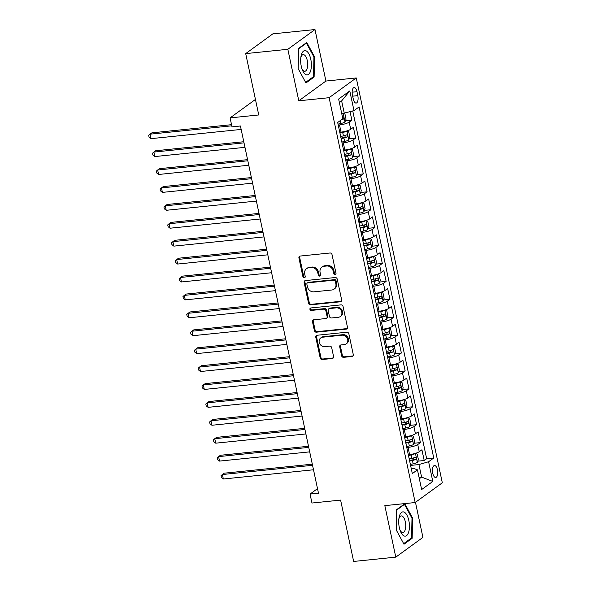 <?xml version="1.0" encoding="UTF-8"?>
<svg xmlns="http://www.w3.org/2000/svg" width="591" height="591" viewBox="0 0 591 591"><rect width="100%" height="100%" fill="white"/><g stroke="black" fill="none" stroke-linecap="round" stroke-linejoin="round"><path stroke-width="0.89" d="M335.09 274.623A1.293 1.13 -126 0 0 335.991 273.271L332.016 254.588A1.839 1.61 -126 0 0 329.992 253L300.213 256.051A1.839 1.61 -126 0 0 298.928 257.979L302.902 276.654A1.293 1.13 -126 0 0 305.222 276.418L304.705 274.002A5.895 5.164 -126 0 1 306.53 268.691A5.895 5.164 -126 0 1 308.805 267.834L311.287 267.583A5.895 5.164 -126 0 1 317.773 272.665L318.29 275.081A1.293 1.13 -126 0 0 320.603 274.845L320.093 272.429A5.895 5.164 -126 0 1 321.918 267.117A5.895 5.164 -126 0 1 324.186 266.26L326.668 266.009A5.895 5.164 -126 0 1 333.161 271.092L333.671 273.507A1.293 1.13 -126 0 0 335.09 274.623M321.918 267.117L322.649 266.585A5.895 5.164 -126 0 1 324.917 265.728L327.399 265.477A5.895 5.164 -126 0 1 333.893 270.56L334.403 272.976A1.293 1.13 -126 0 0 335.895 274.084M299.91 256.11A1.839 1.61 -126 0 0 299.667 257.44L303.634 276.123A1.293 1.13 -126 0 0 305.119 277.231M306.53 268.691L307.261 268.159A5.895 5.164 -126 0 1 309.536 267.302L312.018 267.051A5.895 5.164 -126 0 1 318.505 272.133L319.022 274.549A1.293 1.13 -126 0 0 320.507 275.657M437.436 469.793A6.006 2.586 84.2 0 0 434.474 465.523A6.006 2.586 84.2 0 0 432.738 473.206A6.006 2.586 84.2 0 0 435.7 477.476A6.006 2.586 84.2 0 0 437.436 469.793M341.598 355.745A1.839 1.61 -126 0 0 343.63 357.333L351.985 356.476A1.839 1.61 -126 0 0 353.263 354.548L348.853 333.804A1.839 1.61 -126 0 0 346.828 332.216L317.049 335.26A1.839 1.61 -126 0 0 315.771 337.188L320.182 357.939A1.839 1.61 -126 0 0 322.206 359.527L332.297 358.493A1.839 1.61 -126 0 0 333.575 356.565L331.691 347.685A1.839 1.61 -126 0 0 329.66 346.097L324.658 346.607A4.927 4.314 -126 0 1 319.591 343.445A4.927 4.314 -126 0 1 320.758 337.919A4.927 4.314 -126 0 1 322.656 337.202L342.263 335.193A4.927 4.314 -126 0 1 347.331 338.362A4.927 4.314 -126 0 1 346.163 343.888A4.927 4.314 -126 0 1 344.265 344.605L340.992 344.937A1.839 1.61 -126 0 0 339.714 346.865L341.598 355.745L342.337 355.213A1.839 1.61 -126 0 0 344.361 356.801L352.716 355.945A1.839 1.61 -126 0 0 353.019 355.885M287.839 49.297L298.787 100.802L325.922 81.048L314.981 29.55L287.839 49.297L245.701 53.611L258.747 114.964L230.091 117.89L231.997 126.851L240.426 125.986L318.483 493.212L310.053 494.069L311.959 503.03L340.608 500.097L353.647 561.45L395.785 557.143L422.92 537.389L415.466 502.32M298.787 100.802L329.121 97.692L415.17 502.535L384.837 505.637L395.785 557.143M340.357 301.794A1.839 1.61 -126 0 0 341.642 299.866L337.232 279.122A1.839 1.61 -126 0 0 335.2 277.534L305.429 280.577A1.839 1.61 -126 0 0 304.143 282.505L308.554 303.249A1.839 1.61 -126 0 0 310.585 304.838L340.357 301.794L341.096 301.262A1.839 1.61 -126 0 0 341.391 301.203M343.046 306.463L347.456 327.207A1.839 1.61 -126 0 1 346.171 329.135L316.392 332.186A1.839 1.61 -126 0 1 314.368 330.591L312.476 321.711A1.839 1.61 -126 0 1 313.762 319.79L325.833 318.549A1.839 1.61 -126 0 0 327.119 316.621L325.863 310.733A1.839 1.61 -126 0 0 323.838 309.145L311.265 310.43A1.293 1.13 -126 0 1 310.74 307.97L341.014 304.875A1.839 1.61 -126 0 1 343.046 306.463M245.701 53.611L272.843 33.857L314.981 29.55M417.771 461.172L424.205 460.515L421.922 449.766L419.241 451.709L417.719 444.55A7.506 1.647 168 0 1 408.041 447.372L406.778 447.498M413.959 443.257L420.4 442.6L418.11 431.851L415.436 433.801L413.914 426.636A7.506 1.647 168 0 1 404.237 429.458L402.966 429.591M410.154 425.343L416.589 424.685L414.306 413.936L411.624 415.887L410.102 408.721A7.506 1.647 168 0 1 400.432 411.543L399.161 411.676M406.349 407.428L412.784 406.771L410.494 396.022L407.82 397.972L406.298 390.806A7.506 1.647 168 0 1 396.62 393.628L395.357 393.761M402.537 389.513L408.972 388.856L406.689 378.107L404.015 380.057L402.486 372.891A7.506 1.647 168 0 1 392.816 375.721L391.545 375.846M398.733 371.606L405.167 370.949L402.885 360.2L400.203 362.143L398.681 354.977A7.506 1.647 168 0 1 389.004 357.806L387.74 357.932M394.921 353.691L401.355 353.034L399.073 342.285L396.398 344.235L394.877 337.069A7.506 1.647 168 0 1 385.199 339.891L383.928 340.024M391.116 335.777L397.551 335.119L395.268 324.37L392.587 326.321L391.065 319.155A7.506 1.647 168 0 1 381.394 321.977L380.124 322.11M387.312 317.862L393.746 317.204L391.456 306.456L388.782 308.406L387.26 301.24A7.506 1.647 168 0 1 377.583 304.062L376.319 304.195M383.5 299.947L389.934 299.29L387.652 288.541L384.977 290.491L383.448 283.325A7.506 1.647 168 0 1 373.778 286.155L372.507 286.28M379.695 282.04L386.13 281.375L383.847 270.634L381.165 272.577L379.644 265.411A7.506 1.647 168 0 1 369.966 268.24L368.703 268.366M375.883 264.125L382.318 263.468L380.035 252.719L377.361 254.669L375.839 247.503A7.506 1.647 168 0 1 366.161 250.325L364.891 250.451M372.079 246.211L378.513 245.553L376.231 234.804L373.549 236.755L372.027 229.589A7.506 1.647 168 0 1 362.349 232.411L361.086 232.544M368.274 228.296L374.709 227.638L372.419 216.89L369.744 218.84L368.223 211.674A7.506 1.647 168 0 1 358.545 214.496L357.282 214.629M364.462 210.381L370.897 209.724L368.614 198.975L365.94 200.925L364.411 193.759A7.506 1.647 168 0 1 354.74 196.581L353.47 196.714M360.658 192.474L367.092 191.809L364.81 181.068L362.128 183.011L360.606 175.845A7.506 1.647 168 0 1 350.928 178.674L349.665 178.8M356.846 174.559L363.28 173.902L360.998 163.153L358.323 165.096L356.801 157.937A7.506 1.647 168 0 1 347.124 160.759L345.853 160.885M353.041 156.645L359.476 155.987L357.193 145.238L354.511 147.189L352.99 140.023A7.506 1.647 168 0 1 343.312 142.845L342.049 142.978M349.229 138.73L355.671 138.072L353.381 127.324L350.707 129.274A7.506 1.647 168 0 1 341.029 132.096L339.766 132.229M419.241 451.709A7.506 1.647 -12 0 1 409.57 454.538L408.3 454.664M415.436 433.801A7.506 1.647 -12 0 1 405.758 436.623L404.495 436.756M411.624 415.887A7.506 1.647 -12 0 1 401.954 418.709L400.683 418.842M407.82 397.972A7.506 1.647 -12 0 1 398.142 400.794L396.879 400.927M404.015 380.057A7.506 1.647 -12 0 1 394.337 382.887L393.067 383.012M400.203 362.143A7.506 1.647 -12 0 1 390.533 364.972L389.262 365.098M396.398 344.235A7.506 1.647 -12 0 1 386.721 347.057L385.458 347.183M392.587 326.321A7.506 1.647 -12 0 1 382.916 329.143L381.646 329.276M388.782 308.406A7.506 1.647 -12 0 1 379.104 311.228L377.841 311.361M384.977 290.491A7.506 1.647 -12 0 1 375.3 293.313L374.029 293.446M381.165 272.577A7.506 1.647 -12 0 1 371.488 275.406L370.225 275.532M377.361 254.669A7.506 1.647 -12 0 1 367.683 257.491L366.42 257.617M373.549 236.755A7.506 1.647 -12 0 1 363.879 239.577L362.608 239.71M369.744 218.84A7.506 1.647 -12 0 1 360.067 221.662L358.803 221.795M365.94 200.925A7.506 1.647 -12 0 1 356.262 203.747L354.992 203.88M362.128 183.011A7.506 1.647 -12 0 1 352.45 185.84L351.187 185.966M358.323 165.096A7.506 1.647 -12 0 1 348.646 167.925L347.375 168.051M354.511 147.189A7.506 1.647 -12 0 1 344.841 150.011L343.57 150.144M352.435 95.003L353.27 98.948A5.821 2.504 84.2 0 0 356.137 103.078A5.821 2.504 84.2 0 0 357.821 95.639L356.979 91.694A5.821 2.504 84.2 0 0 354.112 87.564A5.821 2.504 84.2 0 0 352.435 95.003M329.121 97.692L356.262 77.946L442.312 482.788L415.17 502.535M424.205 460.515L426.665 458.727L433.742 458.003L359.114 106.897L353.979 110.635L341.761 113.723A4.972 1.093 168 0 0 341.797 113.716M433.742 458.003L428.608 461.734L432.797 481.443L421.642 489.555L417.453 469.845L412.319 473.583L337.69 122.485L342.824 118.747L338.636 99.044L349.791 90.933L353.979 110.635M345.425 120.815L351.859 120.158L349.185 122.108A7.506 1.647 168 0 1 339.507 124.93L338.237 125.063M355.671 138.072L352.99 140.023M359.476 155.987L356.801 157.937M363.28 173.902L360.606 175.845M367.092 191.809L364.411 193.759M370.897 209.724L368.223 211.674M374.709 227.638L372.027 229.589M378.513 245.553L375.839 247.503M382.318 263.468L379.644 265.411M386.13 281.375L383.448 283.325M389.934 299.29L387.26 301.24M393.746 317.204L391.065 319.155M397.551 335.119L394.877 337.069M401.355 353.034L398.681 354.977M405.167 370.949L402.486 372.891M408.972 388.856L406.298 390.806M412.784 406.771L410.102 408.721M416.589 424.685L413.914 426.636M420.4 442.6L417.719 444.55M426.665 458.727L352.753 110.99M351.859 120.158L350.079 111.773M419.056 477.358L421.597 477.1L418.93 464.563L410.582 465.413M344.302 113.457L341.635 100.921L339.389 102.561M325.922 81.048L356.262 77.946M317.507 488.646L310.053 494.069M255.445 99.443L230.091 117.89M419.344 478.74L421.597 477.1L432.797 481.443M411.27 468.648L413.648 468.404L417.453 469.845M418.93 464.563L428.608 461.734M341.635 100.921L349.791 90.933M298.182 68.659L305.946 82.969L314.116 77.022L314.53 56.766L306.773 42.449L298.595 48.396L298.182 68.659M412.163 538.29L412.577 518.034L404.813 503.717L396.642 509.664L396.229 529.928L403.993 544.237L412.163 538.29L410.834 538.431M313.858 56.832L314.53 56.766M312.787 77.162L314.116 77.022M411.905 518.1L412.577 518.034M305.126 280.636A1.839 1.61 -126 0 0 304.882 281.973L309.292 302.718A1.839 1.61 -126 0 0 311.317 304.306L341.096 301.262M335.326 281.294A1.293 1.13 -126 0 0 333.908 280.178L307.771 282.853A1.293 1.13 -126 0 0 306.869 284.205L307.416 286.753A5.895 5.164 -126 0 0 313.902 291.836L331.773 290.011A5.895 5.164 -126 0 0 334.041 289.147A5.895 5.164 -126 0 0 335.865 283.843L335.326 281.294L336.057 280.755A1.293 1.13 -126 0 0 334.639 279.646L333.908 280.178M307.268 283.037L308.007 282.505A1.293 1.13 -126 0 1 308.502 282.321L334.639 279.646M334.041 289.147L334.779 288.615A5.895 5.164 -126 0 0 336.604 283.303L335.865 283.843M336.057 280.755L336.604 283.303M313.459 319.849A1.839 1.61 -126 0 0 313.215 321.179L315.099 330.059A1.839 1.61 -126 0 0 317.131 331.647L346.902 328.603A1.839 1.61 -126 0 0 347.205 328.544M326.55 318.283L327.281 317.751A1.839 1.61 -126 0 0 327.85 316.089L326.601 310.201A1.839 1.61 -126 0 0 324.57 308.613L311.996 309.898L311.265 310.43M310.674 307.977A1.293 1.13 -126 0 0 311.996 309.898M338.37 317.271A4.927 4.314 -126 0 0 340.268 316.554A4.927 4.314 -126 0 0 341.435 311.029A4.927 4.314 -126 0 0 336.368 307.859L329.46 308.568A1.839 1.61 -126 0 0 328.182 310.497L329.431 316.384A1.839 1.61 -126 0 0 331.462 317.973L338.37 317.271M340.268 316.554L341 316.015A4.927 4.314 -126 0 0 342.174 310.497A4.927 4.314 -126 0 0 337.099 307.327L336.368 307.859M328.751 308.834L329.483 308.303A1.839 1.61 -126 0 1 330.192 308.037L337.099 307.327M340.697 344.996A1.839 1.61 -126 0 0 340.446 346.333L342.337 355.213M346.163 343.888L346.895 343.349A4.927 4.314 -126 0 0 348.062 337.83A4.927 4.314 -126 0 0 342.994 334.661L342.263 335.193M320.758 337.919L321.489 337.387A4.927 4.314 -126 0 1 323.395 336.671L342.994 334.661M316.746 335.319A1.839 1.61 -126 0 0 316.503 336.656L320.913 357.4A1.839 1.61 -126 0 0 322.937 358.988L333.029 357.961A1.839 1.61 -126 0 0 333.331 357.895M344.08 113.479L344.908 113.804L346.045 119.175L344.959 122.034A4.972 1.093 168 0 1 340.8 123.526L338.037 124.117M231.539 124.686L151.88 132.835L150.04 134.172L150.993 138.649L241.158 129.429M341.376 119.803A4.972 1.093 -12 0 0 343.482 119.057C344.169 117.897 344.014 117.181 343.024 116.907A4.972 1.093 168 0 1 342.485 117.136M231.775 125.809L150.04 134.172L148.688 135.339L149.065 137.127L150.993 138.649M310.785 59.277A12.204 5.253 84.2 0 0 305.717 50.7A12.204 5.253 84.2 0 0 301.004 56.352A12.204 5.253 84.2 0 0 301.255 66.214A12.204 5.253 84.2 0 0 302.4 70.026A12.204 5.253 84.2 0 0 309.292 73.602A12.204 5.253 84.2 0 0 310.785 59.277M301.957 68.829A8.355 3.598 84.2 0 0 304.875 71.26A8.355 3.598 84.2 0 0 307.29 60.578A8.355 3.598 84.2 0 0 303.176 54.638A8.355 3.598 84.2 0 0 300.812 57.615M298.588 48.817L306.419 43.113L313.939 56.98L313.54 76.616L305.621 82.378M305.761 43.18L306.419 43.113M404.303 512.198A12.204 5.253 84.2 0 0 399.051 517.62A12.204 5.253 84.2 0 0 400.447 531.287A12.204 5.253 84.2 0 0 403.823 535.83A12.204 5.253 84.2 0 0 409.43 526.832A12.204 5.253 84.2 0 0 404.303 512.198M400.004 530.097A8.355 3.598 84.2 0 0 401.91 532.306A8.355 3.598 84.2 0 0 402.922 532.528A8.355 3.598 84.2 0 0 405.729 525.007A8.355 3.598 84.2 0 0 402.235 516.128A8.355 3.598 84.2 0 0 401.223 515.906A8.355 3.598 84.2 0 0 398.859 518.883M396.635 510.085L404.466 504.382L411.986 518.248L411.587 537.884L403.668 543.646M403.808 504.448L404.466 504.382M341.849 142.032L344.612 141.441A4.972 1.093 168 0 0 348.771 139.949L349.857 137.09L348.712 131.719L346.865 130.995A4.972 1.093 168 0 1 342.706 132.48L339.943 133.071M346.865 130.995L346.496 131.032M343.386 131.756A2.534 0.554 168 0 1 342.573 131.963L339.832 132.554M243.773 141.737L155.684 150.749L153.852 152.086L154.805 156.563L244.962 147.344M341.125 138.626L343.888 138.035A4.972 1.093 -12 0 0 347.286 136.972C347.973 135.812 347.826 135.095 346.828 134.822A4.972 1.093 168 0 1 343.43 135.886L340.667 136.477M345.351 135.383L344.863 137.215A2.534 0.554 168 0 1 343.755 137.518L341.014 138.102M244.009 142.859L153.852 152.086L152.493 153.254L152.877 155.041L154.805 156.563M345.654 159.947L348.417 159.348A4.972 1.093 168 0 0 352.576 157.863L353.662 155.005L352.524 149.634L350.67 148.91A4.972 1.093 168 0 1 346.511 150.395L343.748 150.986M350.67 148.91L350.3 148.947M347.198 149.671A2.534 0.554 168 0 1 346.378 149.878L343.637 150.461M247.577 159.651L159.489 168.664L157.657 170.001L158.61 174.478L248.774 165.251M344.93 156.541L347.693 155.95A4.972 1.093 -12 0 0 351.098 154.879C351.785 153.726 351.63 153.01 350.64 152.729A4.972 1.093 168 0 1 347.235 153.8L344.472 154.391M349.155 153.291L348.668 155.13A2.534 0.554 168 0 1 347.56 155.426L344.819 156.017M247.821 160.774L157.657 170.001L156.305 171.168L156.681 172.956L158.61 174.478M349.466 177.861L352.221 177.263A4.972 1.093 168 0 0 356.38 175.778L357.474 172.919L356.329 167.541L354.482 166.817A4.972 1.093 168 0 1 350.323 168.309L347.56 168.9M354.482 166.817L354.105 166.861M351.002 167.585A2.534 0.554 168 0 1 350.19 167.792L347.449 168.376M251.389 177.566L163.301 186.579L161.469 187.908L162.414 192.393L252.579 183.166M348.742 174.456L351.497 173.865A4.972 1.093 -12 0 0 354.903 172.794C355.59 171.641 355.442 170.925 354.445 170.644A4.972 1.093 168 0 1 351.047 171.715L348.284 172.306M352.967 171.205L352.48 173.045A2.534 0.554 168 0 1 351.372 173.34L348.631 173.931M251.626 178.689L161.469 187.908L160.109 189.076L160.493 190.871L162.414 192.393M353.27 195.769L356.033 195.178A4.972 1.093 168 0 0 360.192 193.693L361.278 190.834L360.133 185.456L358.286 184.732A4.972 1.093 168 0 1 354.127 186.224L351.364 186.815M358.286 184.732L357.917 184.769M354.807 185.493A2.534 0.554 168 0 1 353.994 185.7L351.253 186.291M255.194 195.481L167.105 204.493L165.273 205.823L166.226 210.3L256.383 201.08M352.546 192.37L355.309 191.772A4.972 1.093 -12 0 0 358.707 190.708C359.402 189.556 359.247 188.839 358.257 188.559A4.972 1.093 168 0 1 354.851 189.622L352.088 190.221M356.772 189.12L356.284 190.959A2.534 0.554 168 0 1 355.176 191.255L352.435 191.846M255.43 196.604L165.273 205.823L163.921 206.99L164.298 208.786L166.226 210.3M357.075 213.683L359.838 213.092A4.972 1.093 168 0 0 363.997 211.6L365.083 208.741L363.945 203.37L362.098 202.647A4.972 1.093 168 0 1 357.939 204.139L355.176 204.73M362.098 202.647L361.722 202.683M358.619 203.407A2.534 0.554 168 0 1 357.806 203.614L355.065 204.205M259.006 213.395L170.917 222.401L169.078 223.738L170.031 228.215L260.195 218.995M356.351 210.278L359.114 209.687A4.972 1.093 -12 0 0 362.519 208.623C363.206 207.463 363.051 206.747 362.061 206.473A4.972 1.093 168 0 1 358.656 207.537L355.9 208.128M360.584 207.035L360.089 208.867A2.534 0.554 168 0 1 358.981 209.17L356.24 209.761M259.242 214.518L169.078 223.738L167.726 224.905L168.103 226.7L170.031 228.215M360.887 231.598L363.65 231.007A4.972 1.093 168 0 0 367.809 229.515L368.895 226.656L367.75 221.285L365.903 220.561A4.972 1.093 168 0 1 361.744 222.046L358.981 222.644M365.903 220.561L365.534 220.598M362.423 221.322A2.534 0.554 168 0 1 361.611 221.529L358.87 222.12M262.81 231.303L174.722 240.315L172.89 241.653L173.843 246.129L264 236.91M360.163 228.192L362.926 227.601A4.972 1.093 -12 0 0 366.324 226.538C367.011 225.378 366.863 224.661 365.866 224.388A4.972 1.093 168 0 1 362.468 225.452L359.705 226.043M364.388 224.949L363.901 226.781A2.534 0.554 168 0 1 362.793 227.084L360.052 227.668M263.047 232.426L172.89 241.653L171.53 242.82L171.915 244.608L173.843 246.129M364.691 249.513L367.454 248.922A4.972 1.093 168 0 0 371.613 247.43L372.699 244.571L371.562 239.2L369.707 238.476A4.972 1.093 168 0 1 365.548 239.961L362.785 240.552M369.707 238.476L369.338 238.513M366.235 239.237A2.534 0.554 168 0 1 365.415 239.444L362.675 240.027M266.615 249.217L178.526 258.23L176.694 259.567L177.647 264.044L267.812 254.817M363.967 246.107L366.73 245.516A4.972 1.093 -12 0 0 370.136 244.445C370.823 243.293 370.668 242.576 369.678 242.295A4.972 1.093 168 0 1 366.272 243.366L363.509 243.957M368.193 242.857L367.705 244.696A2.534 0.554 168 0 1 366.597 244.999L363.857 245.583M266.859 250.34L176.694 259.567L175.342 260.734L175.719 262.522L177.647 264.044M368.503 267.428L371.259 266.829A4.972 1.093 168 0 0 375.418 265.344L376.511 262.485L375.366 257.107L373.519 256.383A4.972 1.093 168 0 1 369.36 257.875L366.597 258.466M373.519 256.383L373.143 256.428M370.04 257.151A2.534 0.554 168 0 1 369.227 257.358L366.486 257.942M270.427 267.132L182.338 276.145L180.506 277.475L181.452 281.959L271.616 272.732M367.779 264.022L370.542 263.431A4.972 1.093 -12 0 0 373.94 262.36C374.628 261.207 374.48 260.491 373.482 260.21A4.972 1.093 168 0 1 370.084 261.281L367.321 261.872M372.005 260.771L371.517 262.611A2.534 0.554 168 0 1 370.409 262.906L367.668 263.497M270.663 268.255L180.506 277.475L179.147 278.642L179.531 280.437L181.452 281.959M372.308 285.335L375.071 284.744A4.972 1.093 168 0 0 379.23 283.259L380.316 280.4L379.171 275.022L377.324 274.298A4.972 1.093 168 0 1 373.165 275.79L370.402 276.381M377.324 274.298L376.955 274.335M373.852 275.059A2.534 0.554 168 0 1 373.032 275.266L370.291 275.857M274.231 285.047L186.143 294.059L184.311 295.389L185.264 299.866L275.421 290.646M371.584 281.937L374.347 281.338A4.972 1.093 -12 0 0 377.745 280.274C378.439 279.122 378.284 278.405 377.294 278.125A4.972 1.093 168 0 1 373.889 279.188L371.126 279.787M375.81 278.686L375.322 280.526A2.534 0.554 168 0 1 374.214 280.821L371.473 281.412M274.475 286.17L184.311 295.389L182.959 296.556L183.336 298.352L185.264 299.866M376.112 303.249L378.875 302.658A4.972 1.093 168 0 0 383.034 301.166L384.12 298.307L382.983 292.937L381.136 292.213A4.972 1.093 168 0 1 376.977 293.705L374.214 294.296M381.136 292.213L380.759 292.25M377.656 292.973A2.534 0.554 168 0 1 376.844 293.18L374.103 293.771M278.043 302.961L189.955 311.967L188.115 313.304L189.068 317.781L279.233 308.561M375.396 299.844L378.151 299.253A4.972 1.093 -12 0 0 381.557 298.189C382.244 297.029 382.089 296.313 381.099 296.039A4.972 1.093 168 0 1 377.693 297.103L374.938 297.694M379.621 296.601L379.134 298.433A2.534 0.554 168 0 1 378.018 298.736L375.278 299.327M278.28 304.084L188.115 313.304L186.763 314.471L187.148 316.266L189.068 317.781M379.924 321.164L382.687 320.573A4.972 1.093 168 0 0 386.846 319.081L387.932 316.222L386.787 310.851L384.94 310.127A4.972 1.093 168 0 1 380.781 311.612L378.018 312.211M384.94 310.127L384.571 310.164M381.461 310.888A2.534 0.554 168 0 1 380.648 311.095L377.908 311.686M281.848 320.876L193.759 329.881L191.927 331.219L192.88 335.695L283.037 326.476M379.2 317.759L381.963 317.168A4.972 1.093 -12 0 0 385.362 316.104C386.056 314.944 385.901 314.227 384.904 313.954A4.972 1.093 168 0 1 381.505 315.018L378.742 315.609M383.426 314.515L382.938 316.348A2.534 0.554 168 0 1 381.83 316.65L379.09 317.234M282.084 321.992L191.927 331.219L190.568 332.386L190.952 334.174L192.88 335.695M383.729 339.079L386.492 338.488A4.972 1.093 168 0 0 390.651 336.996L391.737 334.137L390.599 328.766L388.745 328.042A4.972 1.093 168 0 1 384.586 329.527L381.83 330.118M388.745 328.042L388.376 328.079M385.273 328.803A2.534 0.554 168 0 1 384.453 329.01L381.712 329.601M285.652 338.783L197.564 347.796L195.732 349.133L196.685 353.61L286.849 344.383M383.005 335.673L385.768 335.082A4.972 1.093 -12 0 0 389.173 334.011C389.861 332.859 389.705 332.142 388.715 331.861A4.972 1.093 168 0 1 385.31 332.932L382.547 333.523M387.231 332.43L386.743 334.262A2.534 0.554 168 0 1 385.635 334.565L382.894 335.149M285.896 339.906L195.732 349.133L194.38 350.3L194.757 352.088L196.685 353.61M387.541 356.994L390.296 356.395A4.972 1.093 168 0 0 394.463 354.91L395.549 352.051L394.404 346.673L392.557 345.957A4.972 1.093 168 0 1 388.398 347.442L385.635 348.033M392.557 345.957L392.18 345.994M389.077 346.718A2.534 0.554 168 0 1 388.265 346.924L385.524 347.508M289.464 356.698L201.376 365.711L199.544 367.048L200.497 371.525L290.654 362.298M386.817 353.588L389.58 352.997A4.972 1.093 -12 0 0 392.978 351.926C393.665 350.773 393.517 350.057 392.52 349.776A4.972 1.093 168 0 1 389.122 350.847L386.359 351.438M391.043 350.337L390.555 352.177A2.534 0.554 168 0 1 389.447 352.472L386.706 353.063M289.701 357.821L199.544 367.048L198.184 368.215L198.569 370.003L200.497 371.525M391.345 374.901L394.108 374.31A4.972 1.093 168 0 0 398.268 372.825L399.353 369.966L398.208 364.588L396.362 363.864A4.972 1.093 168 0 1 392.202 365.356L389.439 365.947M396.362 363.864L395.992 363.901M392.889 364.632A2.534 0.554 168 0 1 392.069 364.839L389.329 365.423M293.269 374.613L205.18 383.625L203.348 384.955L204.301 389.439L294.458 380.212M390.621 371.503L393.384 370.912A4.972 1.093 -12 0 0 396.783 369.84C397.477 368.688 397.322 367.971 396.332 367.691A4.972 1.093 168 0 1 392.926 368.762L390.163 369.353M394.847 368.252L394.36 370.092A2.534 0.554 168 0 1 393.251 370.387L390.511 370.978M293.513 375.736L203.348 384.955L201.996 386.122L202.373 387.918L204.301 389.439M395.15 392.816L397.913 392.225A4.972 1.093 168 0 0 402.072 390.74L403.165 387.881L402.02 382.503L400.173 381.779A4.972 1.093 168 0 1 396.014 383.271L393.251 383.862M400.173 381.779L399.797 381.816M396.694 382.54A2.534 0.554 168 0 1 395.881 382.746L393.141 383.337M297.081 392.527L208.992 401.54L207.153 402.87L208.106 407.347L298.27 398.127M394.433 389.417L397.189 388.819A4.972 1.093 -12 0 0 400.595 387.755C401.282 386.603 401.134 385.886 400.137 385.605A4.972 1.093 168 0 1 396.738 386.669L393.975 387.268M398.659 386.167L398.171 387.999A2.534 0.554 168 0 1 397.063 388.302L394.315 388.893M297.317 393.65L207.153 402.87L205.801 404.037L206.185 405.832L208.106 407.347M398.962 410.73L401.725 410.139A4.972 1.093 168 0 0 405.884 408.647L406.97 405.788L405.825 400.417L403.978 399.693A4.972 1.093 168 0 1 399.819 401.178L397.056 401.777M403.978 399.693L403.609 399.73M400.499 400.454A2.534 0.554 168 0 1 399.686 400.661L396.945 401.252M300.885 410.442L212.797 419.447L210.965 420.785L211.918 425.261L302.075 416.042M398.238 407.325L401.001 406.734A4.972 1.093 -12 0 0 404.399 405.67C405.094 404.51 404.938 403.793 403.941 403.52A4.972 1.093 168 0 1 400.543 404.584L397.78 405.175M402.464 404.081L401.976 405.914A2.534 0.554 168 0 1 400.868 406.216L398.127 406.8M301.122 411.565L210.965 420.785L209.606 421.952L209.99 423.74L211.918 425.261M402.767 428.645L405.529 428.054A4.972 1.093 168 0 0 409.689 426.562L410.775 423.703L409.637 418.332L407.783 417.608A4.972 1.093 168 0 1 403.623 419.093L400.868 419.684M407.783 417.608L407.413 417.645M404.31 418.369A2.534 0.554 168 0 1 403.498 418.576L400.757 419.167M304.697 428.349L216.609 437.362L214.769 438.699L215.722 443.176L305.887 433.957M402.043 425.239L404.805 424.648A4.972 1.093 -12 0 0 408.211 423.584C408.898 422.425 408.743 421.708 407.753 421.435A4.972 1.093 168 0 1 404.347 422.499L401.592 423.09M406.268 421.996L405.781 423.828A2.534 0.554 168 0 1 404.672 424.131L401.932 424.715M304.934 429.472L214.769 438.699L213.417 439.867L213.794 441.654L215.722 443.176M406.578 446.56L409.341 445.961A4.972 1.093 168 0 0 413.501 444.476L414.587 441.617L413.441 436.247L411.595 435.523A4.972 1.093 168 0 1 407.435 437.008L404.672 437.599M411.595 435.523L411.225 435.56M408.115 436.284A2.534 0.554 168 0 1 407.302 436.49L404.562 437.074M308.502 446.264L220.413 455.277L218.581 456.614L219.534 461.091L309.691 451.864M405.854 443.154L408.617 442.563A4.972 1.093 -12 0 0 412.016 441.492C412.703 440.339 412.555 439.623 411.558 439.342A4.972 1.093 168 0 1 408.159 440.413L405.396 441.004M410.08 439.903L409.593 441.743A2.534 0.554 168 0 1 408.484 442.038L405.744 442.629M308.738 447.387L218.581 456.614L217.222 457.781L217.606 459.569L219.534 461.091M410.383 464.467L413.146 463.876A4.972 1.093 168 0 0 417.305 462.391L418.391 459.532L417.253 454.154L415.399 453.43A4.972 1.093 168 0 1 411.24 454.922L408.477 455.513M415.399 453.43L415.03 453.474M411.927 454.198A2.534 0.554 168 0 1 411.107 454.405L408.366 454.989M312.307 464.179L224.218 473.192L222.386 474.521L223.339 479.005L313.496 469.779M409.659 461.069L412.422 460.478A4.972 1.093 -12 0 0 415.828 459.406C416.515 458.254 416.36 457.537 415.37 457.257A4.972 1.093 168 0 1 411.964 458.328L409.201 458.919M413.885 457.818L413.397 459.658A2.534 0.554 168 0 1 412.289 459.953L409.548 460.544M312.55 465.302L222.386 474.521L221.034 475.689L221.411 477.484L223.339 479.005M409.57 454.538L408.041 447.372M405.758 436.623L404.237 429.458M401.954 418.709L400.432 411.543M398.142 400.794L396.62 393.628M394.337 382.887L392.816 375.721M390.533 364.972L389.004 357.806M386.721 347.057L385.199 339.891M382.916 329.143L381.394 321.977M379.104 311.228L377.583 304.062M375.3 293.313L373.778 286.155M371.488 275.406L369.966 268.24M367.683 257.491L366.161 250.325M363.879 239.577L362.349 232.411M360.067 221.662L358.545 214.496M356.262 203.747L354.74 196.581M352.45 185.84L350.928 178.674M348.646 167.925L347.124 160.759M344.841 150.011L343.312 142.845M341.029 132.096L339.507 124.93M350.707 129.274L349.185 122.108M352.147 92.189L356.979 91.694M352.679 96.163L357.821 95.639M333.893 270.56L333.161 271.092M327.399 265.477L326.668 266.009M324.917 265.728L324.186 266.26M319.022 274.549L318.29 275.081M318.505 272.133L317.773 272.665M312.018 267.051L311.287 267.583M309.536 267.302L308.805 267.834M303.634 276.123L302.902 276.654M299.667 257.44L298.928 257.979M334.403 272.976L333.671 273.507M311.317 304.306L310.585 304.838M309.292 302.718L308.554 303.249M304.882 281.973L304.143 282.505M308.502 282.321L307.771 282.853M346.902 328.603L346.171 329.135M317.131 331.647L316.392 332.186M315.099 330.059L314.368 330.591M313.215 321.179L312.476 321.711M327.85 316.089L327.119 316.621M326.601 310.201L325.863 310.733M324.57 308.613L323.838 309.145M330.192 308.037L329.46 308.568M340.446 346.333L339.714 346.865M323.395 336.671L322.656 337.202M333.029 357.961L332.297 358.493M322.937 358.988L322.206 359.527M320.913 357.4L320.182 357.939M316.503 336.656L315.771 337.188M352.716 355.945L351.985 356.476M344.361 356.801L343.63 357.333M344.989 121.968L343.208 113.575M340.8 123.526L340.194 120.667M342.226 119.183L343.482 119.057M348.793 139.875L346.91 131.01M343.43 135.886L342.706 132.48M344.612 141.441L343.888 138.035M344.863 137.215L347.286 136.972M352.605 157.79L350.722 148.925M347.235 153.8L346.511 150.395M348.417 159.348L347.693 155.95M348.668 155.13L351.098 154.879M356.41 175.704L354.526 166.839M351.047 171.715L350.323 168.309M352.221 177.263L351.497 173.865M352.48 173.045L354.903 172.794M360.222 193.619L358.338 184.754M354.851 189.622L354.127 186.224M356.033 195.178L355.309 191.772M356.284 190.959L358.707 190.708M364.026 211.534L362.143 202.661M358.656 207.537L357.939 204.139M359.838 213.092L359.114 209.687M360.089 208.867L362.519 208.623M367.831 229.448L365.947 220.576M362.468 225.452L361.744 222.046M363.65 231.007L362.926 227.601M363.901 226.781L366.324 226.538M371.643 247.356L369.759 238.491M366.272 243.366L365.548 239.961M367.454 248.922L366.73 245.516M367.705 244.696L370.136 244.445M375.448 265.27L373.564 256.405M370.084 261.281L369.36 257.875M371.259 266.829L370.542 263.431M371.517 262.611L373.94 262.36M379.259 283.185L377.376 274.32M373.889 279.188L373.165 275.79M375.071 284.744L374.347 281.338M375.322 280.526L377.745 280.274M383.064 301.1L381.18 292.235M377.693 297.103L376.977 293.705M378.875 302.658L378.151 299.253M379.134 298.433L381.557 298.189M386.876 319.014L384.985 310.142M381.505 315.018L380.781 311.612M382.687 320.573L381.963 317.168M382.938 316.348L385.362 316.104M390.681 336.922L388.797 328.057M385.31 332.932L384.586 329.527M386.492 338.488L385.768 335.082M386.743 334.262L389.173 334.011M394.485 354.836L392.601 345.971M389.122 350.847L388.398 347.442M390.296 356.395L389.58 352.997M390.555 352.177L392.978 351.926M398.297 372.751L396.413 363.886M392.926 368.762L392.202 365.356M394.108 374.31L393.384 370.912M394.36 370.092L396.783 369.84M402.102 390.666L400.218 381.801M396.738 386.669L396.014 383.271M397.913 392.225L397.189 388.819M398.171 387.999L400.595 387.755M405.914 408.58L404.022 399.708M400.543 404.584L399.819 401.178M401.725 410.139L401.001 406.734M401.976 405.914L404.399 405.67M409.718 426.488L407.834 417.623M404.347 422.499L403.623 419.093M405.529 428.054L404.805 424.648M405.781 423.828L408.211 423.584M413.523 444.402L411.639 435.537M408.159 440.413L407.435 437.008M409.341 445.961L408.617 442.563M409.593 441.743L412.016 441.492M417.335 462.317L415.451 453.452M411.964 458.328L411.24 454.922M413.146 463.876L412.422 460.478M413.397 459.658L415.828 459.406"/></g></svg>
